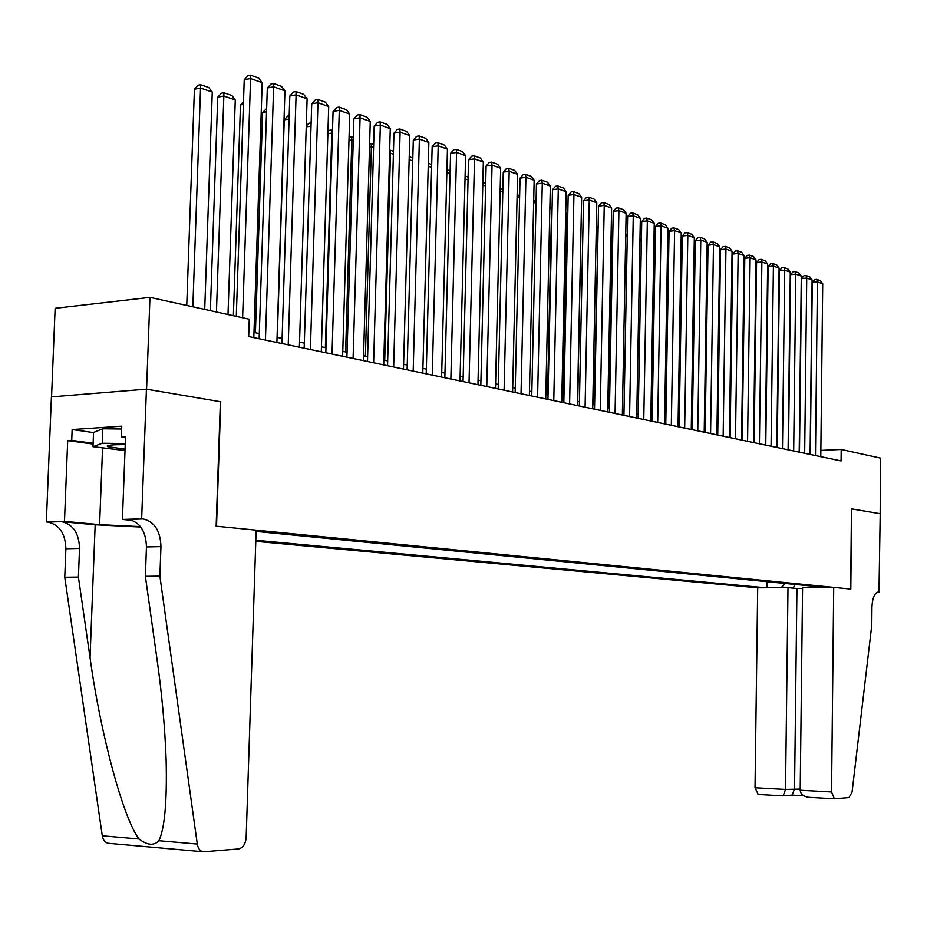 <?xml version="1.0" encoding="UTF-8"?>
<svg xmlns="http://www.w3.org/2000/svg" width="927" height="927" viewBox="0 0 927 927"><rect width="100%" height="100%" fill="white"/><g stroke="black" fill="none" stroke-linecap="round" stroke-linejoin="round"><path stroke-width="1.39" d="M255.782 541.345L757.695 587.834L755.018 787.753L785.517 789.422L800.21 789.074M51.553 396.872L55.133 308.309L149.954 297.358L146.57 389.178L220.753 401.773L216.524 526.223L850.662 589.074L851.461 508.842L880.163 513.72L880.65 458.147L841.195 449.456L820.858 450.406M149.954 297.358L249.259 319.212L248.679 336.547L841.079 460.951L841.195 449.456M825.528 587.44L256.107 531.426M255.817 540.256L765.551 587.788M742.26 436.432L741.612 436.293M730.152 433.848L729.398 433.697M717.788 431.217L716.953 431.043M705.192 428.529L704.265 428.332M692.342 425.794L691.31 425.574M679.224 423.002L678.101 422.758M665.841 420.151L664.613 419.885M652.179 417.243L650.847 416.953M638.239 414.276L636.791 413.963M623.998 411.24L622.434 410.904M609.468 408.147L607.776 407.787M594.613 404.983L592.793 404.589M579.433 401.75L577.475 401.333M563.917 398.436L561.832 397.996M548.054 395.064L545.829 394.589M531.843 391.611L529.468 391.101M515.261 388.077L512.724 387.532M498.297 384.462L495.597 383.882M480.928 380.765L478.065 380.151M463.164 376.976L460.116 376.327M444.96 373.106L441.727 372.411M426.327 369.131L422.909 368.401M407.243 365.064L403.616 364.288M387.671 360.893L383.836 360.082M367.625 356.628L363.569 355.759M347.057 352.248L342.77 351.333M325.968 347.752L321.437 346.791M304.323 343.141L299.548 342.121M282.109 338.413L277.069 337.335M259.305 333.558L253.986 332.422M810.175 454.462L810.221 450.904M767 581.681L766.919 587.776M781.218 587.695L785.018 583.454M810.812 585.991L812.168 587.521M793.269 588.158L794.81 584.416M242.619 317.752L250.58 78.528L244.23 79.734L236.292 316.362M253.824 337.625L262.19 82.688L250.58 78.528L250.568 75.168L258.691 78.1L262.19 82.688M244.23 79.734L248.03 75.655L250.568 75.168M192.839 306.802L200.545 88.03L212.271 92.051L204.716 309.409M194.415 89.189L198.169 85.18L200.614 84.705L200.545 88.03L194.415 89.189L186.744 305.458M200.614 84.705L208.83 87.544L212.271 92.051M125.238 444.659C112.121 444.566 106.211 445.227 107.532 446.629L125.064 449.189M125.018 450.557L92.99 446.687L93.534 432.445L102.816 428.772L121.646 429.016M92.99 446.687L102.26 443.257L125.284 443.558M102.816 428.772L102.26 443.257M256.153 530.151L246.153 837.602C245.516 844.138 242.955 847.927 238.494 848.947L203.407 851.797C200.139 851.195 198.1 848.611 197.289 844.057L159.884 576.154L160.95 546.617C160.441 530.881 154.496 521.669 143.14 518.958L141.657 518.807L146.431 389.166L220.383 401.715L216.153 526.188L256.153 530.151M108.749 843.338L108.505 843.315C105.18 842.713 103.106 840.21 102.294 835.806L64.763 577.254L78.413 577.092L90.035 657.637C100.522 734.3 123.337 818.634 139.05 839.005C147.37 845.331 153.986 845.911 158.911 840.719C164.716 828.263 167.127 801.299 166.13 759.839C164.96 727.44 161.912 693.802 156.976 658.923L145.377 576.327L146.454 546.942C145.933 531.298 139.989 522.121 128.598 519.433L143.14 518.958M145.377 576.327L159.884 576.154M64.763 577.254L65.887 548.749C65.388 533.57 59.374 524.682 47.856 522.086L46.35 521.947L51.414 396.883L146.431 389.166M90.035 657.637L95.168 524.786L61.53 521.646C73.024 524.253 79.027 533.187 79.537 548.436L78.413 577.092M93.082 444.068L67.694 440.615L71.727 440.36L93.117 443.268M125.493 437.776L121.333 437.185L121.75 426.188L72.155 429.56L71.727 440.36M121.333 437.185L125.527 436.918L122.422 519.444L141.657 518.807M46.35 521.947L64.484 521.356L99.606 524.647L140.487 526.629M67.694 440.615L64.484 521.356M95.168 524.786L140.8 527.046M132.665 520.441L122.422 519.444M108.563 446.072L107.277 445.933M108.749 445.412L109.595 445.528M72.155 429.56L93.534 432.596M787.996 587.66L785.517 789.422L783.164 795.795L792.179 795.099L794.543 788.761L796.942 588.506L787.996 587.66L757.695 587.834M851.612 508.877L850.812 589.085L833.709 587.394L831.542 791.959L834.393 798.796L849.005 797.591L852.075 792.029L871.786 625.076L871.948 607C872.469 597.452 874.81 592.411 878.981 591.878L880.21 513.732L851.461 508.877M879.514 591.936L878.02 591.936M802.562 588.483L796.942 588.506M833.709 587.394L802.573 587.567L800.198 790.233L831.542 791.959M878.981 591.878L878.367 591.878L878.981 591.878M758.251 794.451L755.018 787.753M809.607 797.371L808.784 797.336C803.466 796.525 800.604 794.161 800.198 790.233M803.802 795.829L792.179 795.099M782.55 795.829L783.164 795.795M265.446 340.07L273.639 86.802L267.324 87.972L259.143 338.749M276.906 342.48L284.948 90.858L273.639 86.802L273.592 83.465L281.495 86.327L284.948 90.858M267.324 87.972L271.055 83.94L273.592 83.465M288.227 344.856L296.095 94.855L289.815 95.991L281.947 343.535M299.386 347.196L307.104 98.807L296.095 94.855L296.003 91.553L303.708 94.334L307.104 98.807M289.815 95.991L293.488 92.005L296.003 91.553M310.406 349.514L317.973 102.7L311.715 103.812L304.172 348.204M321.287 351.797L328.703 106.559L317.973 102.7L317.845 99.432L325.354 102.132L328.703 106.559M311.715 103.812L315.342 99.873L317.845 99.432M332.028 354.056L339.294 110.348L333.071 111.425L325.817 352.747M342.631 356.281L349.746 114.102L339.294 110.348L339.12 107.103L346.443 109.745L349.746 114.102M333.071 111.425L336.64 107.532L339.12 107.103M216.443 311.993L223.847 96.026L235.273 99.954L228.007 314.543M217.741 97.161L221.437 93.187L223.882 92.735L223.847 96.026L217.741 97.161L210.371 310.661M223.882 92.735L231.877 95.504L235.273 99.954M243.395 104.392L240.475 104.925L233.384 315.725M243.488 101.68L240.475 104.925M266.547 111.796L262.631 112.491L255.412 332.723M262.631 112.491L266.652 108.54M289.073 119.038L284.241 119.873L277.289 337.382M284.241 119.873L287.764 116.037L289.178 115.794M353.094 358.471L360.07 117.81L353.882 118.853L346.918 357.173M363.43 360.649L370.267 121.46L360.07 117.81L359.873 114.589L367.011 117.161L370.267 121.46M353.882 118.853L357.393 115.006L359.873 114.589M311.032 126.095L306.234 126.906M306.258 126.026L308.784 123.279L311.124 122.885M373.627 362.793L380.337 125.075L374.184 126.095L367.486 361.495M383.708 364.902L390.279 128.644L380.337 125.075L380.105 121.889L387.069 124.392L390.279 128.644M374.184 126.095L377.637 122.294L380.105 121.889M325.354 347.625L331.808 133.106L327.88 133.755M332.411 133.314L331.657 129.954L332.503 130.244M327.938 131.808L329.282 130.348L331.657 129.954M393.651 366.999L400.105 132.167L393.975 133.164L387.544 365.713M403.488 369.062L409.804 135.643L400.105 132.167L399.838 129.004L406.629 131.449L409.804 135.643M393.975 133.164L397.393 129.398L399.838 129.004M345.62 351.936L351.831 139.977L348.969 140.44M353.257 140.464L351.831 139.977L351.657 136.848L353.338 137.439M349.062 137.486L351.657 136.848M413.187 371.101L419.386 139.085L413.303 140.047L407.115 369.815M422.782 373.106L428.853 142.48L419.386 139.085L419.085 135.945L425.725 138.332L428.853 142.48M413.303 140.047L416.652 136.339L419.085 135.945M365.4 356.153L371.379 146.686L369.537 146.987M373.569 147.439L371.379 146.686L371.171 143.592L373.662 144.45M369.63 143.836L371.171 143.592M432.249 375.099L438.204 145.84L432.156 146.779L426.211 373.824M441.611 377.069L447.451 149.154L438.204 145.84L437.88 142.723L444.357 145.064L447.451 149.154M432.156 146.779L435.47 143.106L437.88 142.723M384.717 360.267L390.476 153.245L389.595 153.384M393.396 154.253L390.476 153.245L390.232 150.174L393.477 151.286M450.858 379.004L456.582 152.434L450.568 153.349L444.844 377.741M460.001 380.927L465.609 155.666L456.582 152.434L456.235 149.34L462.55 151.622L465.609 155.666M450.568 153.349L453.824 149.71L456.235 149.34M412.735 160.892L409.155 159.664M409.236 156.733L412.816 157.972M469.027 382.816L474.531 158.865L468.541 159.757L463.048 381.565M477.95 384.693L483.338 162.028L474.531 158.865L474.149 155.806L480.325 158.03L483.338 162.028M468.541 159.757L471.762 156.165L474.149 155.806M431.611 167.37L428.228 166.211M428.309 163.314L431.692 164.485M486.768 386.547L492.052 165.157L486.107 166.026L480.823 385.296M495.481 388.378L500.673 168.25L492.052 165.157L491.658 162.121L497.695 164.299L500.673 168.25M486.107 166.026L489.282 162.468L491.658 162.121M450.047 173.708L446.849 172.607M446.918 169.745L450.116 170.846M504.103 390.186L509.19 171.298L503.268 172.144L498.193 388.946M512.619 391.97L517.602 174.322L509.19 171.298L508.761 168.285L514.659 170.417L517.602 174.322M503.268 172.144L506.397 168.633L508.761 168.285M468.042 179.884L465.03 178.853M465.099 176.014L468.112 177.057M521.044 393.743L525.922 177.3L520.047 178.135L515.157 392.503M529.363 395.493L534.149 180.255L525.922 177.3L525.482 174.322L531.241 176.397L534.149 180.255M520.047 178.135L523.129 174.647L525.482 174.322M485.632 185.921L482.793 184.948M482.851 182.144L485.678 183.778M537.59 397.219L542.283 183.175L536.443 183.986L531.75 395.991M545.736 398.934L550.337 186.06L542.283 183.175L541.832 180.209L547.463 182.248L550.337 186.06M536.443 183.986L539.491 180.533L541.832 180.209M502.805 191.819L500.14 190.904M500.198 188.135L502.84 190.371M553.778 400.615L558.286 188.911L552.48 189.699L547.961 399.398M561.739 402.295L566.165 191.738L558.286 188.911L557.811 185.979L563.326 187.961L566.165 191.738M552.48 189.699L555.482 186.292L557.811 185.979M519.607 197.59L517.092 196.721M517.15 193.986L519.618 196.802M569.607 403.94L573.94 194.531L568.17 195.296L563.825 402.724M577.394 405.574L581.646 197.289L573.94 194.531L573.442 191.622L578.83 193.558L581.646 197.289M568.17 195.296L571.136 191.924L573.442 191.622M536.015 203.222L533.662 202.41M536.026 203.083L533.709 200.023M585.088 407.196L589.259 200.023L583.512 200.777L579.34 405.991M592.701 408.795L596.791 202.723L589.259 200.023L588.738 197.138L594.01 199.038L596.791 202.723M583.512 200.777L586.443 197.439L588.738 197.138M549.862 207.972L551.577 208.563L547.556 394.96M551.577 208.563L549.896 206.339M600.244 410.371L604.242 205.4L598.541 206.13L594.52 409.178M607.695 411.936L611.611 208.042L604.242 205.4L603.709 202.538L608.877 204.392L611.611 208.042M598.541 206.13L601.426 202.828L603.709 202.538M565.702 213.419L566.664 213.743L562.793 398.204M566.664 213.743L565.725 212.503M615.064 413.488L618.912 210.661L613.234 211.379L609.387 412.295M622.353 415.018L626.131 213.256L618.912 210.661L618.355 207.822L623.419 209.641L626.131 213.256M613.234 211.379L616.096 208.1L618.355 207.822M581.206 218.737L577.718 401.379M629.572 416.536L633.268 215.817L627.625 216.512L623.929 415.354M636.71 418.031L640.337 218.343L633.268 215.817L632.701 212.99L637.649 214.774L640.337 218.343M627.625 216.512L630.453 213.268L632.701 212.99M643.778 419.514L647.336 220.858L641.727 221.541L638.17 418.344M650.777 420.985L654.253 223.337L647.336 220.858L646.756 218.054L651.6 219.803L654.253 223.337M641.727 221.541L644.508 218.332L646.756 218.054M598.124 226.837L594.068 404.867M598.135 226.258L597.579 226.895M657.695 422.445L661.102 225.794L655.528 226.466L652.11 421.264M664.543 423.882L667.88 228.227L661.102 225.794L660.511 223.025L665.262 224.728L667.88 228.227M655.528 226.466L658.286 223.291L660.511 223.025M612.851 231.553L611.646 231.704L608.263 407.88M612.874 230.29L611.646 231.704M671.322 425.308L674.601 230.638L669.062 231.286L665.771 424.137M678.031 426.71L681.241 233.025L674.601 230.638L673.987 227.88L678.645 229.56L681.241 233.025M669.062 231.286L671.774 228.146L673.987 227.88M627.266 236.188L625.69 236.373M627.301 234.253L625.702 236.095M684.671 428.1L687.822 235.377L682.307 236.014L679.155 426.953M691.252 429.491L694.323 237.718L687.822 235.377L687.197 232.642L691.762 234.288L694.323 237.718M682.307 236.014L684.995 232.897L687.197 232.642M697.764 430.858L700.777 240.035L695.296 240.649L692.272 429.699M704.207 432.202L707.162 242.318L700.777 240.035L700.14 237.312L704.613 238.923L707.162 242.318M695.296 240.649L697.961 237.567L700.14 237.312M710.58 433.546L713.477 244.589L708.031 245.191L705.134 432.399M716.895 434.867L719.734 246.837L713.477 244.589L712.84 241.889L717.22 243.477L719.734 246.837M708.031 245.191L710.661 242.132L712.84 241.889M641.38 240.742L639.931 240.904M641.426 238.146L639.943 239.85M655.204 245.203L653.871 245.354M653.894 243.558L655.25 242.445M668.749 249.583L667.521 249.722M667.556 247.196L668.796 246.849M723.153 436.188L725.934 249.05L720.522 249.653L717.73 435.053M729.352 437.486L732.063 251.252L725.934 249.05L725.273 246.373L729.572 247.926L732.063 251.252M720.522 249.653L723.118 246.617L725.273 246.373M682.017 253.882L680.893 253.998M680.939 251.287L682.063 251.159M735.482 438.772L738.147 253.43L732.77 254.021L730.094 437.648M741.554 440.047L744.161 255.597L738.147 253.43L737.475 250.777L741.693 252.306L744.161 255.597M732.77 254.021L735.331 251.008L737.475 250.777M695.018 258.1L693.999 258.204M694.045 255.516L695.065 255.412M747.568 441.31L750.117 257.729L744.775 258.297L742.214 440.186M753.524 442.561L756.026 259.85L750.117 257.729L749.445 255.099L753.581 256.594L756.026 259.85M744.775 258.297L747.313 255.331L749.445 255.099M707.776 262.237L706.849 262.341M706.884 259.664L707.811 259.815M707.776 261.901L707.243 259.618M759.422 443.801L761.867 261.947L756.559 262.503L754.103 442.689M765.273 445.03L767.66 264.021L761.867 261.947L761.194 259.328L765.25 260.8L767.66 264.021M756.559 262.503L759.062 259.56L761.194 259.328M717.371 431.125L719.433 266.397M720.267 266.489L719.468 264.728M719.479 263.847L720.302 264.125M771.055 446.246L773.396 266.084L768.124 266.628L765.76 445.134M776.791 447.451L779.086 268.123L773.396 266.084L772.712 263.488L776.699 264.925L779.086 268.123M768.124 266.628L770.604 263.708L772.712 263.488M732.527 270.696L731.785 270.441M731.82 268.1L732.562 268.355M782.469 448.645L784.717 270.139L779.468 270.672L777.208 447.532M788.101 449.827L790.291 272.144L784.717 270.139L784.022 267.567L787.927 268.969L790.291 272.144M779.468 270.672L781.924 267.776L784.022 267.567M744.543 274.832L743.894 274.601M743.929 272.283L744.578 272.515M793.674 450.997L795.818 274.125L790.604 274.647L788.437 449.896M799.201 452.156L801.299 276.095L795.818 274.125L795.123 271.565L798.958 272.955L801.299 276.095M790.604 274.647L793.025 271.773L795.123 271.565M804.671 453.303L806.722 278.042L801.542 278.552L799.468 452.214M810.094 454.439L812.098 279.966L806.722 278.042L806.015 275.493L809.781 276.86L812.098 279.966M801.542 278.552L803.941 275.701L806.015 275.493M815.47 455.574L817.429 281.878L812.272 282.376L810.291 454.485M820.789 456.687L822.712 283.778L817.429 281.878L816.71 279.351L820.407 280.696L822.712 283.778M812.272 282.376L814.648 279.56L816.71 279.351M146.454 546.942L160.95 546.617M79.537 548.436L65.887 548.749M102.294 835.806L139.05 839.005M158.911 840.719L197.289 844.057M61.53 521.646L47.856 522.086M102.561 447.973L99.606 524.647M110.29 445.145L107.532 446.629M108.505 843.315L203.407 851.797M834.393 798.796L808.784 797.336M782.805 795.853L757.973 794.439"/></g></svg>

